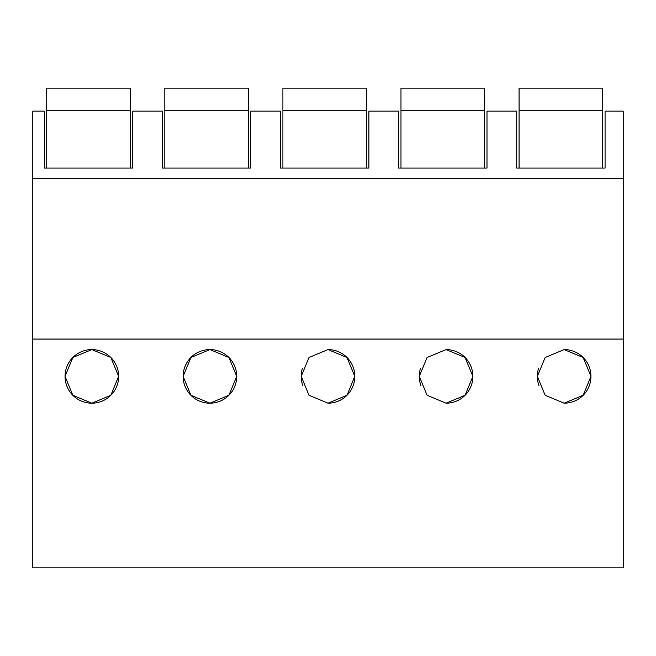 <?xml version="1.0" encoding="UTF-8"?>
<svg xmlns="http://www.w3.org/2000/svg" width="656" height="656" viewBox="0 0 656 656"><rect width="100%" height="100%" fill="white"/><g stroke="black" fill="none" stroke-linecap="round" stroke-linejoin="round"><path stroke-width="0.98" d="M623.2 339.054L623.2 567.875L32.8 567.875L32.8 339.054L623.2 339.054L623.2 178.539L32.8 178.539L32.8 339.054M32.8 111.126L32.8 178.539L623.2 178.539L623.2 111.126L605.07 111.126L605.07 168.075L516.739 168.075L516.739 111.126L486.99 111.126L486.99 168.075L398.659 168.075L398.659 111.126L368.91 111.126L368.91 168.075L280.579 168.075L280.579 111.126L250.83 111.126L250.83 168.075L162.499 168.075L162.499 111.126L132.75 111.126L132.75 168.075L44.419 168.075L44.419 111.126L32.8 111.126M91.84 349.591L72.849 357.487L65.042 376.355L72.832 395.273L91.84 403.186A26.798 26.798 0 0 0 118.638 376.388A26.798 26.798 0 0 0 91.84 349.591L110.831 357.487L118.638 376.355L110.848 395.273L91.84 403.186A26.798 26.798 0 0 1 65.042 376.388A26.798 26.798 0 0 1 91.84 349.591M209.92 349.591L228.911 357.487L236.718 376.355L228.928 395.273L209.92 403.186A26.798 26.798 0 0 0 236.718 376.388A26.798 26.798 0 0 0 209.92 349.591L190.929 357.487L183.122 376.355L190.912 395.273L209.92 403.186A26.798 26.798 0 0 1 183.122 376.388A26.798 26.798 0 0 1 209.92 349.591M446.08 349.591L427.089 357.487L419.282 376.355L427.072 395.273L446.08 403.186A26.798 26.798 0 0 0 472.878 376.388A26.798 26.798 0 0 0 446.08 349.591L465.071 357.487L472.878 376.355L465.088 395.273L446.08 403.186M328 349.591L346.991 357.487L354.798 376.355L347.008 395.273L328 403.186A26.798 26.798 0 0 0 354.798 376.388A26.798 26.798 0 0 0 328 349.591L309.009 357.487L301.202 376.355L308.992 395.273L328 403.186M564.16 349.591L583.151 357.487L590.958 376.355L583.168 395.273L564.16 403.186A26.798 26.798 0 0 0 590.958 376.388A26.798 26.798 0 0 0 564.16 349.591L545.169 357.487L537.362 376.355L545.152 395.273L564.16 403.186M538.51 368.631A26.798 26.798 0 0 0 538.994 385.597M302.35 368.631A26.798 26.798 0 0 0 302.834 385.597M420.43 368.631A26.798 26.798 0 0 0 420.914 385.597M46.748 110.208L130.429 110.208L130.429 88.125L46.748 88.125L46.748 168.075M130.429 110.208L130.429 168.075M164.828 110.208L248.509 110.208L248.509 88.125L164.828 88.125L164.828 168.075M248.509 110.208L248.509 168.075M282.908 110.208L366.589 110.208L366.589 88.125L282.908 88.125L282.908 168.075M366.589 110.208L366.589 168.075M400.988 110.208L484.669 110.208L484.669 88.125L400.988 88.125L400.988 168.075M484.669 110.208L484.669 168.075M519.068 110.208L602.749 110.208L602.749 88.125L519.068 88.125L519.068 168.075M602.749 110.208L602.749 168.075"/></g></svg>
